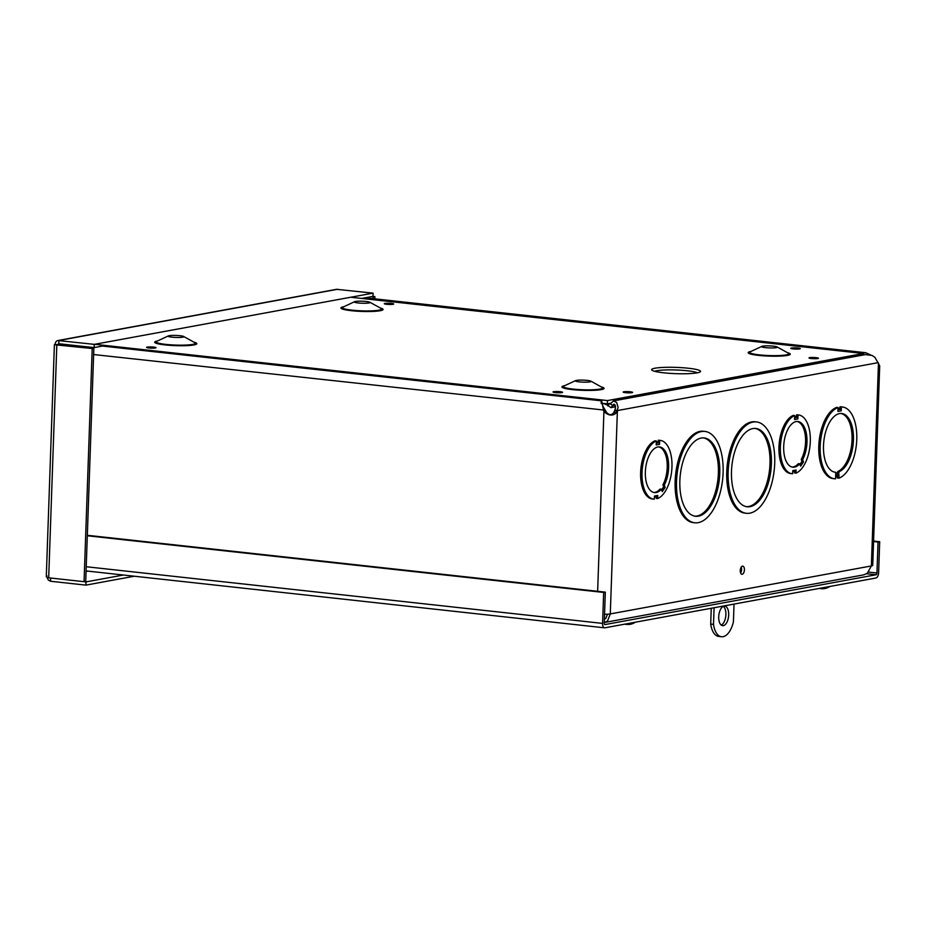 <?xml version="1.0" encoding="UTF-8"?>
<svg xmlns="http://www.w3.org/2000/svg" width="926" height="926" viewBox="0 0 926 926"><rect width="100%" height="100%" fill="white"/><g stroke="black" fill="none" stroke-linecap="round" stroke-linejoin="round"><path stroke-width="1.39" d="M661.627 489.75L663.595 486.879L665.134 487.435L664.312 485.027L662.912 484.865A22.976 11.459 96.3 0 0 667.021 461.507A22.976 11.459 96.3 0 0 658.791 446.888M659.671 440.359L658.27 440.197L658.212 441.725A1.088 0.926 -100.4 0 0 658.745 442.778A1.632 1.401 79.6 0 1 659.532 444.353L659.671 440.359A29.539 14.735 -83.7 0 1 660.215 440.394A29.539 14.735 -83.7 0 1 671.94 467.549A29.539 14.735 -83.7 0 1 657.645 498.558L657.749 495.433L654.404 496.429L657.391 495.896M664.312 485.027A22.976 11.459 -83.7 0 0 668.352 461.009A22.976 11.459 -83.7 0 0 659.497 446.922A22.976 11.459 -83.7 0 0 645.596 468.51A22.976 11.459 -83.7 0 0 654.485 492.597A22.976 11.459 -83.7 0 0 661.442 489.217L662.264 491.625L665.134 487.435M657.749 495.433L654.416 496.047L654.312 499.172A29.539 14.735 -83.7 0 1 653.768 499.126A29.539 14.735 -83.7 0 1 642.054 471.971A29.539 14.735 -83.7 0 1 656.349 440.973L656.21 444.955L659.532 444.353M656.754 496.012A1.088 0.926 -100.4 0 0 656.291 496.88L656.245 498.396L657.645 498.558M658.27 440.197A29.539 14.735 -83.7 0 1 658.814 440.244L660.215 440.394M653.768 499.126L652.367 498.975A29.539 14.735 -83.7 0 1 640.642 471.82A29.539 14.735 -83.7 0 1 654.948 440.811L656.349 440.973M746.425 513.293L745.025 513.143A45.953 22.93 -83.7 0 1 727.246 464.956A45.953 22.93 -83.7 0 1 755.049 421.781L756.449 421.932A45.953 22.93 -83.7 0 1 774.53 466.727A45.953 22.93 -83.7 0 1 749.852 513.166A45.953 22.93 -83.7 0 1 746.425 513.293A45.953 22.93 -83.7 0 1 728.646 465.118A45.953 22.93 -83.7 0 1 756.449 421.932M796.094 470.014L792.76 470.628L792.656 473.742A29.539 14.735 -83.7 0 1 792.112 473.707A29.539 14.735 -83.7 0 1 780.398 446.552A29.539 14.735 -83.7 0 1 794.693 415.543L794.554 419.536L797.876 418.922A1.632 1.401 79.6 0 0 797.089 417.36A1.088 0.926 -100.4 0 1 796.557 416.306L796.615 414.779A29.539 14.735 -83.7 0 1 797.159 414.825L798.559 414.975A29.539 14.735 -83.7 0 1 810.285 442.13A29.539 14.735 -83.7 0 1 795.99 473.14L796.094 470.014L792.749 471.01M795.99 473.14L794.589 472.978L794.635 471.45A1.088 0.926 -100.4 0 1 795.098 470.593M792.112 473.707L790.711 473.556A29.539 14.735 -83.7 0 1 778.986 446.39A29.539 14.735 -83.7 0 1 793.293 415.392L794.693 415.543M839.002 475.084L835.68 475.698L835.576 478.811A36.102 18.011 -83.7 0 1 834.534 478.765A36.102 18.011 -83.7 0 1 820.228 445.198A36.102 18.011 -83.7 0 1 838.053 407.533L837.926 411.445L841.248 410.831A1.632 1.401 79.6 0 0 840.519 409.304A1.308 1.111 -100.4 0 1 839.94 408.077L839.986 406.769A36.102 18.011 -83.7 0 1 841.016 406.827L842.417 406.977A36.102 18.011 -83.7 0 1 856.724 440.533A36.102 18.011 -83.7 0 1 838.898 478.198L839.002 475.084L835.669 476.103L838.643 475.559M838.898 478.198L837.498 478.048L837.544 476.74A1.308 1.111 -100.4 0 1 838.25 475.628M834.534 478.765L833.134 478.603A36.102 18.011 -83.7 0 1 818.827 445.047A36.102 18.011 -83.7 0 1 836.653 407.382L838.053 407.533M604.539 614.297A9.816 1.262 2 0 0 610.292 613.926L871.378 565.948A9.816 1.262 2 0 0 872.732 565.358L879.7 365.863L874.908 357.332L872.095 355.457L865.486 354.589L613.336 400.923L616.6 402.405L618.128 407.405L616.38 412.764C613.186 415.843 609.516 415.843 605.349 412.753L603.532 410.507C601.912 401.143 601.136 398.828 601.217 403.574M744.411 569.826A4.098 2.049 -83.7 0 1 741.888 574.282A4.098 2.049 -83.7 0 1 740.302 569.988A4.098 2.049 -83.7 0 1 742.779 566.145A4.098 2.049 -83.7 0 1 744.411 569.826M694.813 522.785L693.412 522.623A45.953 22.93 -83.7 0 1 675.633 474.448A45.953 22.93 -83.7 0 1 703.436 431.261L704.836 431.412A45.953 22.93 -83.7 0 1 722.917 476.207A45.953 22.93 -83.7 0 1 698.239 522.646A45.953 22.93 -83.7 0 1 694.813 522.785A45.953 22.93 -83.7 0 1 677.033 474.598A45.953 22.93 -83.7 0 1 704.836 431.412M663.595 486.879L662.912 484.865M661.442 489.217L660.041 489.067A22.976 11.459 96.3 0 1 653.791 492.482M799.971 464.331L801.939 461.449L801.256 459.446A22.976 11.459 96.3 0 0 805.365 436.088A22.976 11.459 96.3 0 0 797.136 421.469M792.135 467.063A22.976 11.459 96.3 0 0 798.386 463.648L799.798 463.799L800.608 466.206L803.479 462.005L801.939 461.449M837.717 471.508L837.671 472.816A1.308 1.111 -100.4 0 0 838.632 474.216L839.13 471.658L837.717 471.508A29.539 14.735 96.3 0 0 851.978 441.204A29.539 14.735 96.3 0 0 840.993 413.459M841.248 410.831L841.387 406.919A36.102 18.011 -83.7 0 1 842.417 406.977M839.13 471.658A29.539 14.735 -83.7 0 0 853.425 440.66A29.539 14.735 -83.7 0 0 841.699 413.505A29.539 14.735 -83.7 0 0 823.827 441.262A29.539 14.735 -83.7 0 0 835.252 472.237A29.539 14.735 -83.7 0 0 835.796 472.272L835.692 475.385L839.014 474.772M841.387 406.919L839.986 406.769M835.796 472.272L834.708 472.156M601.738 401.328L602.872 406.144L606.518 412.406C609.262 415.38 611.727 415.392 613.892 412.406L614.563 410.855L617.376 411.167L610.292 613.926L607.514 621.057L604.597 622.469L863.703 574.861L867.257 573.333L871.378 565.948L878.461 363.189M607.514 614.216L605.847 618.348L604.365 619.181M861.631 353.304L865.717 352.725L870.463 354.855M609.528 403.423L610.778 403.586L613.336 400.923M614.563 410.855L615.466 408.273L615.223 405.137L613.926 404.13L610.952 407.637L607.248 404.986L602.953 403.342M607.861 405.958L609.586 403.516L613.07 405.6L615.246 405.206M75.075 345.502L73.791 346.023M740.615 573.009A4.098 2.049 96.3 0 0 741.61 569.525A4.098 2.049 96.3 0 0 741.251 567.117M69.392 345.537L69.959 344.935M76.65 345.676L75.874 346.255M605.581 410.855L603.937 411.156L597.64 591.297M607.248 404.986L607.294 403.817M614.841 410.206L617.642 410.519L878.23 362.633M93.63 354.542L605.176 410.195M797.876 418.922L798.015 414.929L796.615 414.779M799.798 463.799A22.976 11.459 -83.7 0 1 792.83 467.179A22.976 11.459 -83.7 0 1 783.94 443.091A22.976 11.459 -83.7 0 1 797.842 421.504A22.976 11.459 -83.7 0 1 806.696 435.59A22.976 11.459 -83.7 0 1 802.657 459.609L801.256 459.446M802.657 459.609L803.479 462.005M746.437 506.672A39.39 19.654 96.3 0 0 748.671 506.499A39.39 19.654 96.3 0 0 769.784 467.399A39.39 19.654 96.3 0 0 755.026 428.402M694.824 516.152A39.39 19.654 96.3 0 0 697.058 515.99A39.39 19.654 96.3 0 0 718.171 476.89A39.39 19.654 96.3 0 0 703.413 437.894M750.072 506.661A39.39 19.654 -83.7 0 1 747.143 506.765A39.39 19.654 -83.7 0 1 731.91 465.465A39.39 19.654 -83.7 0 1 755.732 428.46A39.39 19.654 -83.7 0 1 771.231 466.854A39.39 19.654 -83.7 0 1 750.072 506.661M698.459 516.141A39.39 19.654 -83.7 0 1 695.53 516.257A39.39 19.654 -83.7 0 1 680.286 474.957A39.39 19.654 -83.7 0 1 704.119 437.94A39.39 19.654 -83.7 0 1 719.618 476.334A39.39 19.654 -83.7 0 1 698.459 516.141M87.322 535.297L605.315 592.142L603.671 592.443L602.583 623.406A4.896 2.442 96.3 0 0 604.528 627.816A4.896 2.442 96.3 0 0 604.898 627.805L875.961 577.998A4.896 2.442 96.3 0 0 878.612 572.685L879.688 541.733L873.577 541.062M605.315 592.142L604.238 623.105A1.644 0.822 96.3 0 0 604.886 624.587A1.644 0.822 96.3 0 0 605.014 624.575L876.077 574.768L866.643 573.738M87.299 535.772L603.671 592.443M873.565 541.536L878.045 542.034L876.957 572.986A1.644 0.822 -83.7 0 1 876.077 574.768M878.045 542.034L879.688 541.733M373.166 298.658L373.224 296.887L374.88 296.586L372.935 296.378L361.684 298.438M371.28 296.679L373.224 296.887M374.798 298.843L374.88 296.586M336.555 289.317L373.074 293.137L94.278 344.368L57.933 340.513L336.555 289.317M57.863 345.085L58.789 343.72L58.905 340.49C56.521 340.467 55.236 341.891 55.051 344.785L92.206 348.535L84.058 581.69L48.684 577.801C46.288 577.141 45.721 576.493 46.983 575.833M105.61 345.491L94.163 347.597L94.278 344.368M58.523 343.708L94.163 347.597M372.958 296.366L373.074 293.137M46.3 576.481L54.391 344.715L57.979 344.437L56.833 344.646L48.684 577.801M57.979 344.437L93.85 348.222L85.713 581.378L84.058 581.69M93.85 348.222L92.206 348.535M47.018 577.199L48.14 579.861L50.502 581.25L85.875 585.128L134.363 576.215M50.56 578.009L85.979 581.898L123.436 575.023M50.641 578.021L50.502 581.25M85.979 581.898L85.875 585.128M721.273 625.096A9.85 4.908 96.3 0 0 725.787 616.103A9.85 4.908 96.3 0 0 723.333 606.345M718.715 616.797A9.85 4.908 -83.7 0 1 724.78 606.09A9.85 4.908 -83.7 0 1 728.588 616.415A9.85 4.908 -83.7 0 1 722.639 625.663A9.85 4.908 -83.7 0 1 718.715 616.797M740.927 567.696A3.287 1.632 -83.7 0 1 740.418 572.361M734.029 604.076L733.415 621.832A21.009 10.475 -83.7 0 1 721.528 636.741L718.715 636.428A21.009 10.475 -83.7 0 1 710.693 624.055L711.249 608.266M710.693 624.055L713.495 624.356L714.085 607.745M721.528 636.741A21.009 10.475 -83.7 0 1 713.495 624.356M663.676 372.808A24.481 3.137 -178 0 1 652.205 370.388A24.481 3.137 -178 0 1 676.188 367.39A24.481 3.137 -178 0 1 699.906 372.055A24.481 3.137 -178 0 1 663.676 372.808M601.935 403.227L607.34 403.829L610.917 403.169M350.757 297.246L863.53 353.512L607.456 400.576L94.683 344.298M765.455 347.644A7.883 1.007 2 0 0 773.337 347.921A7.883 1.007 2 0 0 777.319 347.181A7.883 1.007 2 0 0 777.088 346.926A7.883 1.007 2 0 0 769.483 345.896A7.883 1.007 2 0 0 761.82 346.393A7.883 1.007 2 0 0 761.577 346.637A7.883 1.007 2 0 0 765.455 347.644M579.225 381.859A7.883 1.007 2 0 0 587.107 382.137A7.883 1.007 2 0 0 591.089 381.408A7.883 1.007 2 0 0 590.857 381.153A7.883 1.007 2 0 0 583.253 380.123A7.883 1.007 2 0 0 575.59 380.621A7.883 1.007 2 0 0 575.335 380.852A7.883 1.007 2 0 0 579.225 381.859M358.235 302.952A7.883 1.007 2 0 0 366.117 303.23A7.883 1.007 2 0 0 370.099 302.489A7.883 1.007 2 0 0 369.868 302.235A7.883 1.007 2 0 0 362.251 301.205A7.883 1.007 2 0 0 354.6 301.702A7.883 1.007 2 0 0 354.345 301.945A7.883 1.007 2 0 0 358.235 302.952M171.993 337.168A7.883 1.007 2 0 0 179.887 337.446A7.883 1.007 2 0 0 183.857 336.717A7.883 1.007 2 0 0 183.626 336.462A7.883 1.007 2 0 0 176.021 335.432A7.883 1.007 2 0 0 168.358 335.918A7.883 1.007 2 0 0 168.115 336.161A7.883 1.007 2 0 0 171.993 337.168M607.34 403.829L607.456 400.576M863.472 354.959L863.53 353.512M823.619 588.6L823.816 588.647A13.346 11.471 -101.6 0 0 825.182 588.461A13.346 11.471 -101.6 0 0 825.668 588.346L825.228 588.079M820.031 588.369L820.054 588.38A13.346 6.586 -84.4 0 0 821.084 588.681L821.779 588.728A11.749 1.817 -58.7 0 0 822.08 588.67A11.749 1.019 62.3 0 0 822.253 588.751A13.346 13.346 0 0 0 822.913 588.739M819.383 588.392A13.346 10.915 103.5 0 0 820.181 588.542L820.309 588.485M822.971 588.739L822.253 588.751L822.971 588.739A13.346 7.477 87.6 0 0 824.186 588.496L824.152 588.508M821.212 588.693A13.346 13.346 0 0 0 821.79 588.728L821.084 588.681M628.557 624.471L628.245 624.494A13.346 13.346 0 0 0 629.472 624.402A11.749 9.11 -48.2 0 1 628.557 624.471L628.245 624.494A13.346 4.526 -91.2 0 0 628.986 624.263L626.821 624.228A13.346 1.331 93.2 0 0 627.029 624.471L626.566 624.437A11.749 7.454 58.9 0 1 626.3 624.402A11.749 7.454 58.9 0 1 625.525 624.274A11.749 4.908 -50.1 0 0 625.895 624.356A11.749 4.908 -50.1 0 0 626.196 624.379M625.536 624.263A13.346 12.443 -70 0 1 624.842 624.136A13.346 13.346 0 0 0 625.907 624.356M664.544 486.983L661.963 490.745M658.745 442.778L656.268 443.23M658.212 441.725L656.303 442.084M654.381 497.227L656.291 496.88M796.557 416.306L794.647 416.654M792.725 471.809L794.635 471.45M839.94 408.077L838.03 408.435M835.634 477.087L837.544 476.74M838.632 474.216L835.715 474.749M840.519 409.304L837.984 409.767M837.671 472.816L835.773 473.174M604.377 618.996L605.153 618.846M609.586 403.516L610.882 403.285M605.349 412.753L606.518 412.406M616.38 412.764L613.892 412.406M797.089 417.36L794.612 417.811M802.888 461.553L800.307 465.327M86.222 566.735L602.583 623.406M868.646 572.083L876.957 572.986M337.701 289.259L58.905 340.49M62.887 344.159L60.63 344.576M88.074 571.134L86.06 571.504M654.647 371.303A22.259 2.847 -178 0 1 676.096 369.983A22.259 2.847 -178 0 1 697.405 372.796M555.45 392.601A4.723 0.602 2 0 0 562.557 392.323A4.723 0.602 2 0 0 555.507 391.548A4.723 0.602 2 0 0 555.45 392.601M625.501 392.67A4.723 0.602 2 0 0 632.608 392.404A4.723 0.602 2 0 0 625.571 391.629A4.723 0.602 2 0 0 625.501 392.67M793.165 348.917A4.723 0.602 2 0 0 800.272 348.639A4.723 0.602 2 0 0 793.223 347.875A4.723 0.602 2 0 0 793.165 348.917M601.287 386.918A21.113 2.709 -178 0 1 597.826 390.066A21.113 2.709 -178 0 1 572.291 389.603A21.113 2.709 -178 0 1 564.779 385.644M194.066 342.226A21.113 2.709 -178 0 1 190.606 345.375A21.113 2.709 -178 0 1 165.071 344.912A21.113 2.709 -178 0 1 157.559 340.953M380.297 307.999A21.113 2.709 -178 0 1 376.836 311.159A21.113 2.709 -178 0 1 351.301 310.685A21.113 2.709 -178 0 1 343.789 306.726M787.517 352.702A21.113 2.709 -178 0 1 784.056 355.85A21.113 2.709 -178 0 1 758.521 355.376A21.113 2.709 -178 0 1 751.009 351.417M148.901 347.979A4.723 0.602 2 0 0 156.008 347.701A4.723 0.602 2 0 0 148.97 346.937A4.723 0.602 2 0 0 148.901 347.979M386.617 304.295A4.723 0.602 2 0 0 393.724 304.029A4.723 0.602 2 0 0 386.674 303.253A4.723 0.602 2 0 0 386.617 304.295M811.338 358.524A4.723 0.602 2 0 0 818.445 358.258A4.723 0.602 2 0 0 811.396 357.482A4.723 0.602 2 0 0 811.338 358.524M761.82 346.393L750.28 351.764A19.585 2.512 2 0 0 759.32 354.866A19.585 2.512 2 0 0 780.931 355.457A19.585 2.512 2 0 0 788.223 353.084L777.088 346.926M575.59 380.621L564.05 385.98A19.585 2.512 2 0 0 573.078 389.082A19.585 2.512 2 0 0 594.7 389.672A19.585 2.512 2 0 0 601.993 387.311L590.857 381.153M354.6 301.702L343.06 307.073A19.585 2.512 2 0 0 352.088 310.164A19.585 2.512 2 0 0 373.71 310.754A19.585 2.512 2 0 0 381.003 308.393L369.868 302.235M168.358 335.918L156.818 341.289A19.585 2.512 2 0 0 165.858 344.391A19.585 2.512 2 0 0 187.469 344.981A19.585 2.512 2 0 0 194.773 342.62L183.626 336.462M365.238 297.79L865.717 352.713M601.807 400.865L102.485 346.069M610.952 407.637L615.582 406.78M795.735 470.477L792.749 471.021M604.528 627.816L86.072 570.925M554.929 392.531L560.716 392.74M810.817 358.466L816.605 358.663M386.096 304.237L391.883 304.434M148.38 347.921L154.167 348.118M792.644 348.859L798.42 349.056M624.992 392.612L630.768 392.809M825.182 588.461A13.346 13.346 0 0 0 829.881 586.471M626.833 624.228L628.951 624.274M626.289 624.402A13.346 13.346 0 0 0 626.96 624.471M629.634 624.379A13.346 13.346 0 0 0 635.317 622.214"/></g></svg>
